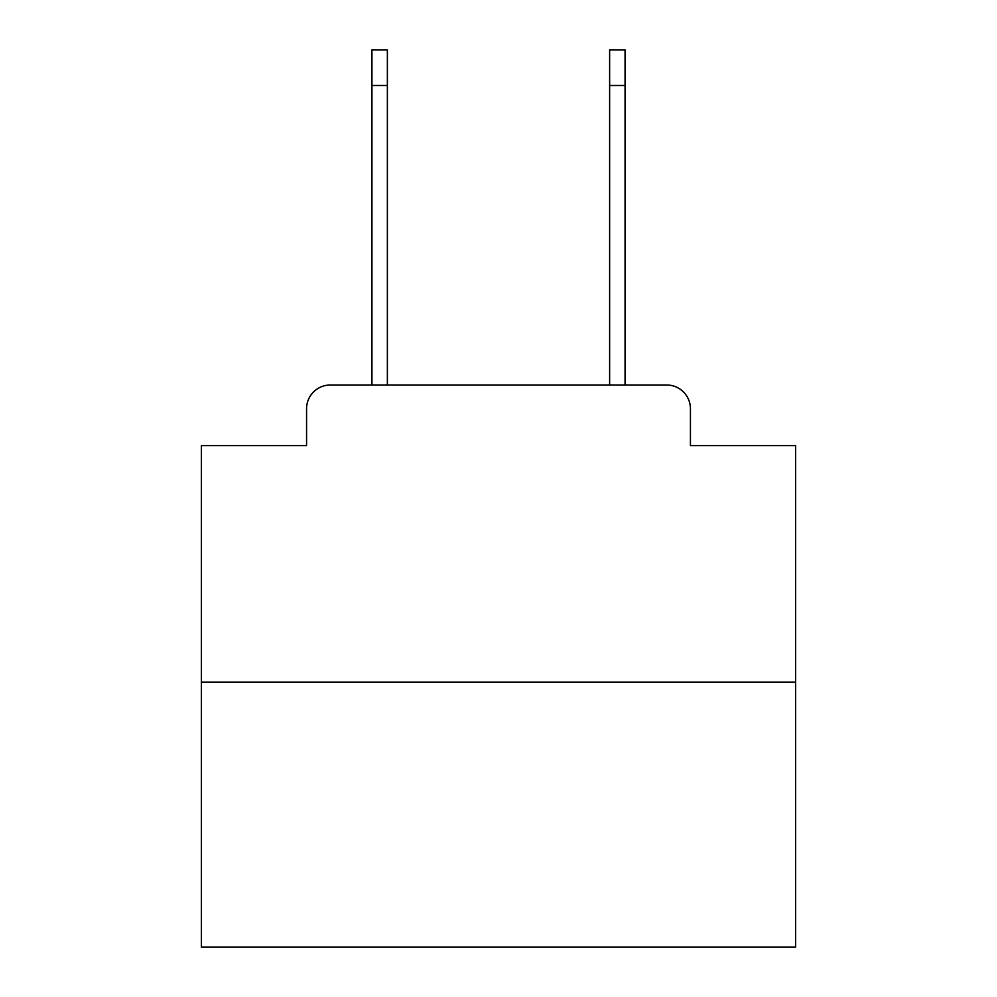 <?xml version="1.0" encoding="UTF-8"?>
<svg xmlns="http://www.w3.org/2000/svg" width="997" height="997" viewBox="0 0 997 997"><rect width="100%" height="100%" fill="white"/><g stroke="black" fill="none" stroke-linecap="round" stroke-linejoin="round"><path stroke-width="1.5" d="M306.565 408.77L306.565 445.609L306.565 408.77A23.766 23.766 0 0 1 330.331 385.004L371.931 385.004L371.931 49.85L387.372 49.85L387.372 385.004L609.628 385.004L609.628 49.85L625.069 49.85L625.069 85.505L609.628 85.505M795.618 682.122L201.382 682.122L201.382 947.15L795.618 947.15L795.618 445.609L690.435 445.609L690.435 408.77A23.766 23.766 0 0 0 666.669 385.004L330.331 385.004M201.382 682.122L201.382 445.609L306.565 445.609M625.069 85.505L625.069 385.004L666.669 385.004M690.435 445.609L690.435 408.77M371.931 85.505L387.372 85.505"/></g></svg>
